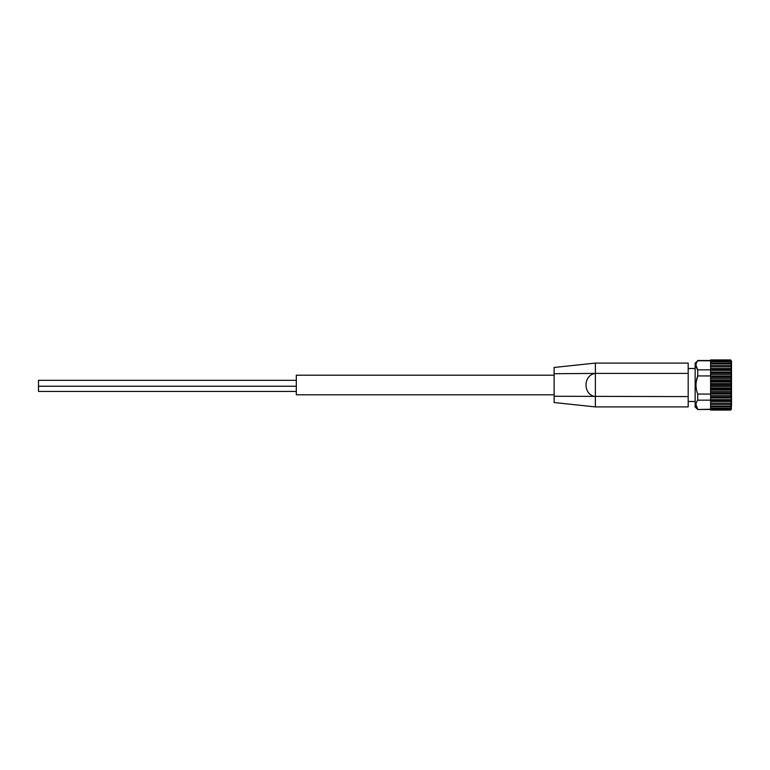 <?xml version="1.0" encoding="UTF-8"?>
<svg xmlns="http://www.w3.org/2000/svg" width="770" height="770" viewBox="0 0 770 770"><rect width="100%" height="100%" fill="white"/><g stroke="black" fill="none" stroke-linecap="round" stroke-linejoin="round"><path stroke-width="1.16" d="M695.984 404.702L697.726 409.236C695.435 406.214 695.435 403.191 697.726 400.169L697.726 394.067C695.435 388.032 695.435 381.987 697.726 375.933L697.726 369.831C695.435 366.809 695.435 363.786 697.726 360.764L695.146 363.084L695.146 406.916L697.726 409.496L710.614 409.236M697.726 400.169L710.614 400.169M730.615 410.064L710.614 410.064L710.614 396.868L730.884 396.868L731.433 397.397L730.884 406.791L731.433 406.416M710.614 396.868L710.614 394.067L697.726 394.067M696.138 382.421L697.726 375.933L710.614 375.933L710.614 374.422L730.884 374.422L731.433 375.981L730.884 377.406L731.433 380.245L730.884 381.949L731.433 384.663L730.884 396.868M710.614 374.422L710.614 370.399L730.884 370.399L731.433 372.035L730.884 374.422M695.984 365.298L697.726 369.831L710.614 369.831M697.726 360.764L710.614 360.764M730.884 360.119L731.5 361.486L731.5 405.626M688.188 396.598L688.188 406.916L595.374 406.916L554.121 402.527L554.121 396.271L688.188 396.598L688.188 363.084L595.374 363.084L595.374 373.402L688.188 373.402M595.374 363.084L554.121 367.473L554.121 373.739L595.374 373.402C582.871 375.077 582.9 394.943 595.374 396.598L595.374 406.906M554.121 373.739L554.121 396.271M710.614 361.255L710.614 370.399M710.614 360.119L710.614 361.168L730.672 361.168M730.672 408.832L710.614 408.745M731.308 409.496L731.5 361.486M710.614 360.379L730.884 360.379L731.346 361.736M731.433 361.919L730.884 361.255L731.057 363.286M730.884 361.255L730.884 361.784L710.614 361.784M731.433 363.575L730.884 363.209L731.433 365.577L730.855 365.894L731.433 368.522L730.884 370.399M730.884 363.209L730.884 363.969L710.614 363.969M710.614 406.021L730.884 406.021L730.884 406.791M731.057 406.714L730.884 408.745L731.433 408.081M710.614 408.216L730.884 408.216L730.884 408.745M731.346 408.264L730.884 409.621L710.614 409.621M710.614 375.933L710.614 394.067M554.121 394.798L296.315 394.798L296.315 375.202L554.121 375.202M296.315 380.313L38.5 380.313L38.5 391.42L296.315 391.42M730.749 406.82L710.614 406.82L730.663 406.791M710.614 404.423L731.433 404.423M710.614 403.114L730.884 403.114M710.614 401.468L731.433 401.468M710.614 400.987L731.433 400.987M710.614 400.747L730.884 400.747M710.614 399.592L730.884 399.592M710.614 397.955L731.433 397.955M710.614 397.397L731.433 397.397M710.614 395.568L730.884 395.568M710.614 393.999L731.433 393.999M710.614 393.393L731.433 393.393M710.614 392.584L730.884 392.584M710.614 391.189L730.884 391.189M710.614 389.745L731.433 389.745M710.614 389.1L731.433 389.1M710.614 388.042L730.884 388.042M710.614 386.598L730.884 386.598M710.614 385.318L731.433 385.318M710.614 384.663L731.433 384.663M710.614 383.393L730.884 383.393M710.614 381.949L730.884 381.949M710.614 380.89L731.433 380.89M710.614 380.245L731.433 380.245M710.614 378.802L730.884 378.802M710.614 377.406L730.884 377.406M710.614 376.597L731.433 376.597M710.614 375.981L731.433 375.981M710.614 373.123L730.884 373.123M710.614 372.593L731.433 372.593M710.614 372.035L731.433 372.035M710.614 369.244L730.884 369.244M710.614 369.003L731.433 369.003M710.614 368.522L731.433 368.522M710.614 366.876L730.884 366.876M710.614 365.577L731.433 365.577M730.749 363.18L710.614 363.18L730.653 363.209M595.374 396.608L595.374 373.402M697.726 409.496L710.614 409.496M697.726 360.504L710.614 360.504M710.614 359.936L730.615 359.936L710.614 359.936M695.146 368.503L688.188 368.503M695.146 401.497L688.188 401.497M38.5 386.242L296.315 386.242"/></g></svg>
